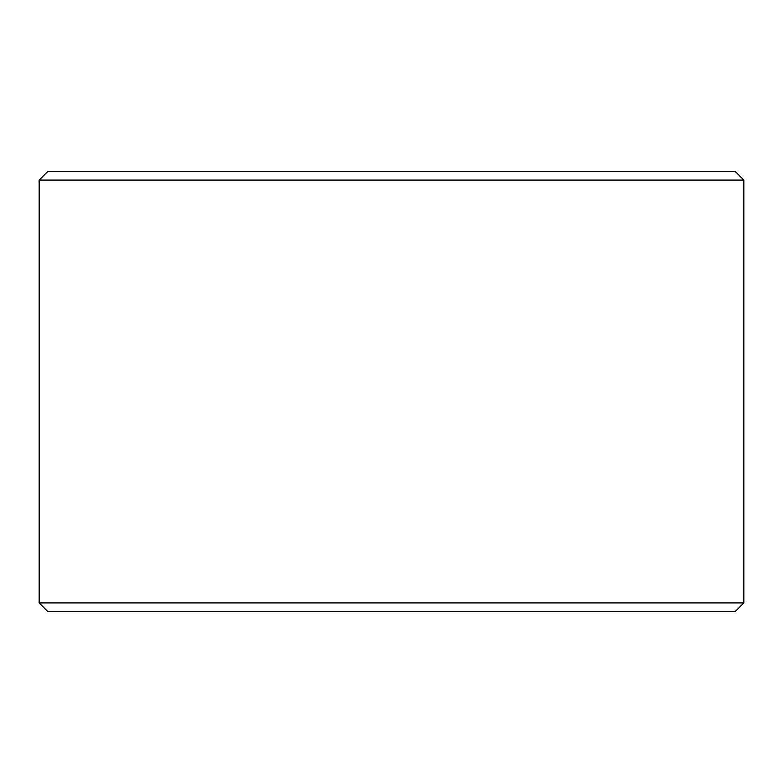 <?xml version="1.0" encoding="UTF-8"?>
<svg xmlns="http://www.w3.org/2000/svg" width="783" height="783" viewBox="0 0 783 783"><rect width="100%" height="100%" fill="white"/><g stroke="black" fill="none" stroke-linecap="round" stroke-linejoin="round"><path stroke-width="1.17" d="M48.008 611.719L735.041 611.719L743.85 602.91L743.85 180.09L735.041 171.281L47.959 171.281L39.15 180.09L39.15 602.91L47.959 611.719L39.199 602.91L39.199 180.09L48.008 171.281M743.85 180.09L39.199 180.09M743.85 602.91L39.199 602.91"/></g></svg>
